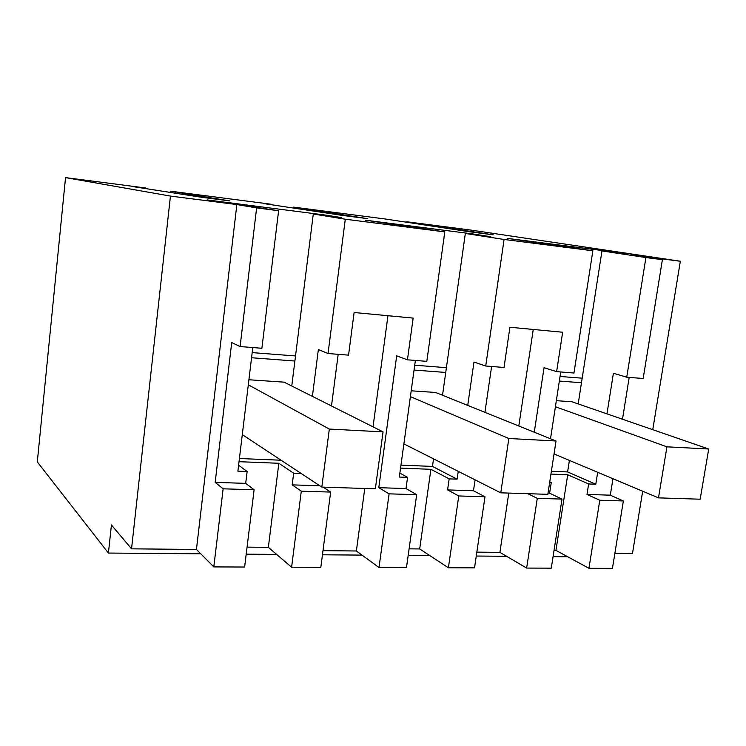 <?xml version="1.0" encoding="UTF-8"?>
<svg xmlns="http://www.w3.org/2000/svg" width="746" height="746" viewBox="0 0 746 746"><rect width="100%" height="100%" fill="white"/><g stroke="black" fill="none" stroke-linecap="round" stroke-linejoin="round"><path stroke-width="1.12" d="M626.752 377.196L643.173 378.502L662.401 259.655L645.905 257.547L626.752 377.196L613.398 373.27L606.964 413.862M623.348 500.948L612.438 568.387L588.948 568.303L599.784 500.24L623.348 500.948L610.303 495.185L612.951 478.718M425.742 224.602L406.691 221.767L471.481 230.16L680.333 261.24L630.874 254.918L662.401 259.655M629.195 377.392L622.49 419.224M645.905 257.547L601.966 250.936L624.915 253.873L604.661 250.833L507.849 238.44L592.856 250.787L504.091 239.466L465.345 233.461L490.803 236.715L472.861 233.955L365.596 220.219L444.803 231.903L345.295 219.212L313.292 214.009L341.687 217.645L326.711 215.24L207.183 199.928L278.612 210.708L256.633 207.91L240.091 346.545L231.717 342.582L215.174 482.373L245.686 483.361L247.131 471.491L237.89 471.155L252.791 347.552M425.761 224.406L436.708 225.963L423.868 224.359L423.803 224.835M312.294 209.934L293.42 207.108L385.384 219.016L469.738 231.801L493.227 234.822L423.868 224.359M312.322 209.729L322.57 211.193L308.117 209.393L308.033 210.027M189.018 193.997L170.424 191.19L270.322 204.124L263.207 203.499L342.013 215.361L367.769 218.671L308.117 209.393M189.036 193.783L198.539 195.144L182.127 193.102L182.024 194.035M256.633 207.91L236.855 204.563L170.442 196.077L65.536 177.613L145.293 187.936L133.45 186.686L201.541 197.27L229.917 200.926L182.127 193.102M601.966 250.936L578.187 403.912M569.403 460.403L567.613 471.938L551.378 471.276M597.686 472.302L595.793 484.229L567.613 471.938M595.793 484.229L588.641 483.967L586.99 494.43L610.303 495.185M379.005 567.519L389.095 493.843L416.678 494.682L406.477 567.622L379.005 567.519L356.374 550.986L322.99 550.669M247.075 547.126L268.355 547.35L291.602 567.202L320.817 567.305L330.655 492.071L323.158 487.138M215.174 482.373L223.129 488.817L213.813 566.913L244.632 567.025L254.106 489.749L245.686 483.361M213.813 566.913L196.44 549.457L131.548 548.832L111.434 524.97L108.403 553.056L37.3 461.914L65.536 177.613M642.679 491.222L632.459 553.625L614.853 553.457M554.045 550.362L555.947 550.38L588.948 568.303M476.843 552.133L499.913 552.357L526.639 568.07L551.285 568.163L562.008 499.093L549.615 493.218L551.247 482.606L549.643 482.541M409.106 548.832L419.681 548.944L448.411 567.781L474.531 567.874L484.993 496.752L473.486 490.756L475.081 479.846M680.333 261.24L652.75 429.687M599.784 500.24L586.99 494.43M504.091 239.466L485.721 366.016L504.016 367.47L509.928 327.252L562.643 332.24L556.628 371.639L573.963 373.019L592.856 250.787M560.74 371.965L550.511 438.769M582.188 378.185L560.05 376.469M406.691 221.767L406.626 222.233M414.515 222.951L414.45 223.418M293.42 207.108L293.346 207.733M300.116 208.153L300.032 208.777M170.424 191.19L170.33 192.095M175.748 192.058L175.655 192.972M170.442 196.077L131.548 548.832M236.855 204.563L196.44 549.457M240.091 346.545L261.893 348.279L278.612 210.708M326.711 215.24L326.655 215.725M295.519 355.963L252.185 352.606M313.292 214.009L291.761 385.999M345.295 219.212L328.035 353.52L318.365 349.548L312.397 396.378M328.035 353.52L348.55 355.143L354.117 312.509L413.153 318.094L407.437 359.814L426.815 361.353L444.803 231.903M415.382 360.439L399.324 477.058L407.577 477.356L406.02 488.565L416.678 494.682M446.406 367.666L414.729 365.204M465.345 233.461L442.518 395.259M433.538 458.865L432.475 466.418L400.966 465.131M458.24 471.341L457.121 479.165L432.475 466.418M485.721 366.016L473.971 362.052L467.733 405.414M581.479 382.735L559.351 381.057M556.348 400.686L571.912 401.749L708.7 449.017L700.168 499.205L658.494 497.871L666.943 446.826L708.7 449.017M549.737 481.907L551.247 482.606M555.947 550.38L567.706 474.764L550.94 474.102M567.706 474.764L588.641 483.967M356.374 550.986L364.766 488.471M373.037 426.852L387.957 315.707M338.18 354.322L331.485 405.973M291.602 567.202L301.3 491.185L330.655 492.071M268.355 547.35L278.845 463.275L293.672 473.197L292.199 484.872L319.782 485.767M301.3 491.185L292.199 484.872M278.845 463.275L239.028 461.69M238.599 465.252L247.131 471.491M223.129 488.817L254.106 489.749M567.734 556.777L553.066 556.665M506.59 556.283L476.274 556.04M429.929 555.658L408.174 555.49M362.024 555.108L322.459 554.791M276.635 554.418L246.208 554.175M200.767 553.802L108.403 553.056M526.639 568.07L537.288 498.337L562.008 499.093M537.288 498.337L527.748 493.684M556.628 371.639L544.039 367.694L534.276 432.223M499.913 552.357L508.781 493.078M518.815 425.994L533.25 329.462M491.605 366.482L484.919 412.342M448.411 567.781L458.771 495.959L484.993 496.752M419.681 548.944L430.908 469.318L449.167 478.876L447.591 489.908L473.486 490.756M458.771 495.959L447.591 489.908M430.908 469.318L400.555 468.115M399.875 473.076L407.577 477.356M389.095 493.843L378.791 487.679L406.02 488.565M407.437 359.814L396.685 355.842L378.791 487.679M548.012 493.171L549.615 493.218M301.151 473.468L293.672 473.197M281.093 460.226L239.41 458.52M294.884 361.027L251.561 357.744M248.912 379.751L284.095 382.148L383.052 431.887L375.35 488.807L321.806 487.101L329.331 429.062L383.052 431.887M457.121 479.165L449.167 478.876M445.735 372.45L414.067 370.053M411.205 390.801L435.589 392.461L556.031 440.989L547.834 494.328L500.771 492.826L508.847 438.508L556.031 440.989M554.036 453.941L658.494 497.871M555.416 406.747L666.943 446.826M403.894 443.889L500.771 492.826M410.403 396.63L508.847 438.508M242.291 434.62L321.806 487.101M248.297 384.796L329.331 429.062"/></g></svg>
